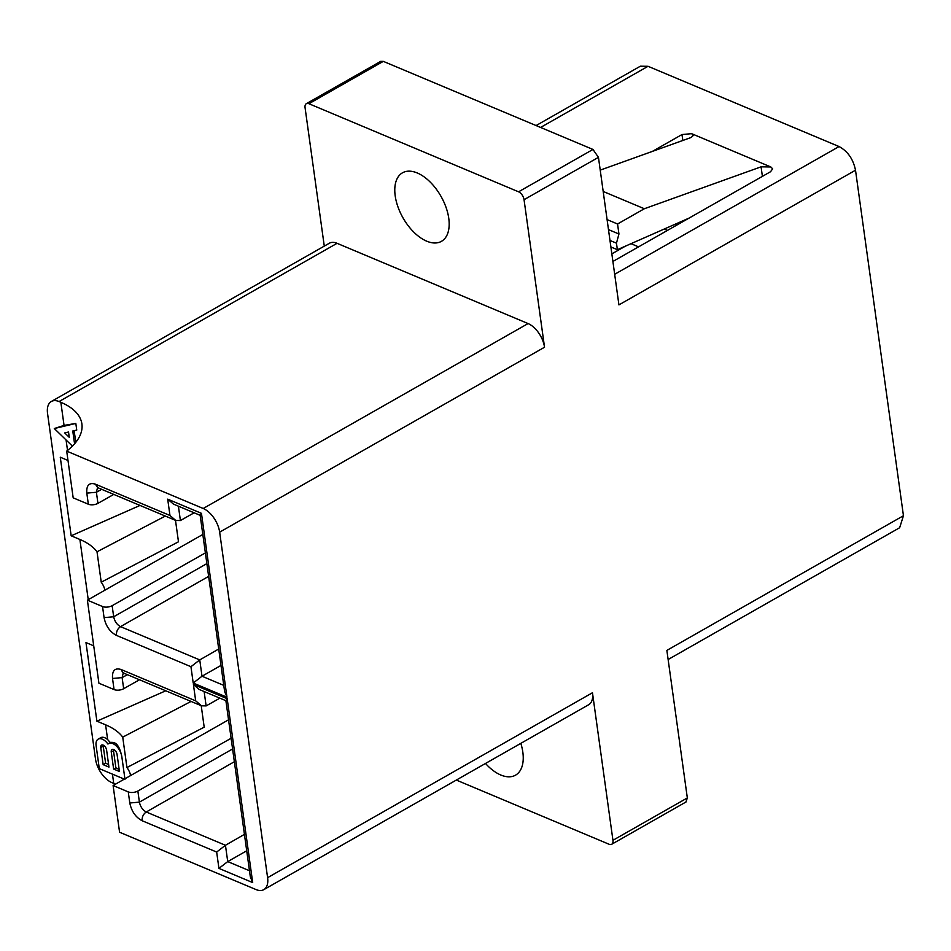 <?xml version="1.0" encoding="UTF-8"?>
<svg xmlns="http://www.w3.org/2000/svg" width="951" height="951" viewBox="0 0 951 951"><rect width="100%" height="100%" fill="white"/><g stroke="black" fill="none" stroke-linecap="round" stroke-linejoin="round"><path stroke-width="1.43" d="M426.702 241.174A39.419 21.825 -119.6 0 0 441.466 241.328A39.419 21.825 -119.6 0 0 448.765 218.326A39.419 21.825 -119.6 0 0 417.239 172.963A39.419 21.825 -119.6 0 0 402.475 172.82A39.419 21.825 -119.6 0 0 397.934 206.831A39.419 21.825 -119.6 0 0 426.702 241.174M485.509 763.463A39.419 21.825 -119.6 0 0 500.785 775.006A39.419 21.825 -119.6 0 0 515.549 775.16A39.419 21.825 -119.6 0 0 520.827 743.361M324.279 246.119L305.069 107.689A6.859 3.792 60.4 0 1 306.341 103.683A6.859 3.792 60.4 0 1 308.909 103.718L518.568 191.805A6.859 3.792 60.4 0 1 524.049 199.698L598.452 157.343L592.972 149.45L383.301 61.363L380.65 61.387M592.473 692.744L267.6 877.666A20.565 11.388 60.4 0 1 263.796 889.66L588.669 704.739A20.565 11.388 -119.6 0 0 592.473 692.744L612.943 840.292A6.859 3.792 60.4 0 1 611.671 844.286A6.859 3.792 60.4 0 1 609.104 844.262L456.325 780.07M267.6 877.666L219.657 532.156L544.531 347.234L524.049 199.698M544.531 347.234A20.565 11.388 -119.6 0 0 528.078 323.566L337.058 243.313A20.565 11.388 -119.6 0 0 329.355 243.23L51.354 401.477A20.565 11.388 60.4 0 0 47.55 413.471L95.492 758.981A20.565 11.388 60.4 0 0 111.945 782.649L113.728 783.398A78.826 38.361 172.1 0 1 115.475 784.171M263.796 889.66A20.565 11.388 60.4 0 1 256.092 889.589L119.576 832.232L113.098 785.526L228.537 719.812M219.871 698.153L206.117 705.915L201.493 705.808L195.68 700.839L121.157 669.528C114.893 667.614 112.016 670.598 112.527 678.467L114.061 689.57A6.859 3.34 -7.9 0 0 123.666 688.714L139.488 679.763M102.542 606.536L104.075 617.627L113.68 616.771L112.135 605.68A6.859 3.34 -7.9 0 1 102.542 606.536L87.385 600.164L89.953 618.697L98.904 683.198L114.061 689.57M104.075 617.627C105.799 625.984 109.912 631.904 116.414 635.387L190.949 666.699L193.208 683.032L226.968 697.214L201.457 513.338L167.697 499.156L169.967 515.49L95.433 484.178C89.18 482.252 86.303 485.236 86.803 493.117L88.336 504.208L73.179 497.849L66.701 451.131L203.217 508.488A20.565 11.388 60.4 0 1 219.657 532.156M231.105 738.273L137.859 791.03A6.859 3.34 172.1 0 1 128.254 791.886L113.098 785.526M128.254 791.886L129.8 802.989C131.523 811.346 135.636 817.254 142.139 820.737L216.662 852.048L218.932 868.382L252.693 882.576L227.182 698.7L193.422 684.518L195.68 700.839M201.22 705.701L204.192 727.158L126.947 767.54A78.826 38.361 172.1 0 1 130.632 775.54M175.495 520.34L178.479 541.797L101.234 582.19A78.826 38.361 172.1 0 1 104.907 590.179M51.354 401.477A20.565 11.388 60.4 0 1 59.057 401.548L60.852 402.309A78.826 38.361 172.1 0 1 81.893 423.932A78.826 38.361 172.1 0 1 66.701 451.131M64.05 425.406L54.302 428.532L75.818 423.433L64.05 425.406L60.852 402.309M67.996 460.462L60.27 457.217L71.17 535.805L79.884 539.467A78.826 38.361 172.1 0 1 97.014 551.794L101.234 582.19M126.947 767.54L122.727 737.144A78.826 38.361 -7.9 0 0 105.597 724.828L96.895 721.167L85.982 642.579L93.721 645.824M124.973 779.356L121.787 756.378C119.469 745.679 115.665 741.114 110.375 742.683L107.641 739.569A11.139 6.17 -119.6 0 0 100.651 737.726L98.167 739.129A11.139 6.17 60.4 0 1 107.95 744.062A11.139 6.17 60.4 0 1 108.652 743.539A11.139 6.17 60.4 0 1 116.426 746.095A11.139 6.17 60.4 0 1 121.728 756.402M631.012 243.682L638.561 246.856M664.262 229.025L667.495 230.38M87.385 600.164L202.825 534.45M112.135 605.68L205.38 552.911M218.718 649.01L199.722 659.911L190.949 666.699M220.989 665.427L202.004 676.232L193.208 683.032M201.457 513.338L200.15 515.216L224.626 691.567L226.968 697.214M200.162 515.323L173.498 504.125L167.697 499.156M194.147 512.791L180.393 520.554L175.769 520.459L169.967 515.49M113.763 494.401L97.941 503.364A6.859 3.34 172.1 0 1 88.336 504.208M75.188 443.083L74.333 442.251L72.775 431.005L76.746 430.066L75.818 423.433M75.949 442.144L74.035 430.708M244.431 834.372L225.446 845.273L216.662 852.048M249.483 870.736L227.729 861.594L218.932 868.382M227.182 698.7L225.874 700.578L250.339 876.929L252.693 882.576M225.886 700.685L199.223 689.475L193.422 684.518M122.727 737.144L191.056 701.434M165.747 690.795L96.895 721.167M97.014 551.794L165.331 516.072M140.023 505.433L71.17 535.805M72.419 446.126L54.302 428.532M124.319 779.131L99.296 768.622L96.11 745.632A11.139 6.17 60.4 0 1 98.167 739.129M612.896 261.466L770.524 171.739L772.664 168.838L770.821 166.96L761.073 166.829L644.338 208.744L603.184 191.46M644.338 208.744L617.556 223.996L607.095 219.598M600.224 170.134L691.187 137.467L693.422 135.339L691.615 133.675L681.998 134.543L652.398 151.387M689.154 218.052L617.377 249.697L616.462 243.171L609.983 240.448M608.474 229.607L618.946 234.005L616.462 243.171M618.946 234.005L617.556 223.996M610.887 246.975L617.377 249.697M68.531 432.016L69.268 437.329L64.716 432.919L68.531 432.016M74.333 442.251L75.533 441.573M117.068 754.44L119.446 771.499L113.621 769.05L111.255 751.991A4.279 2.377 60.4 0 1 112.04 749.495A4.279 2.377 60.4 0 1 115.035 750.482A4.279 2.377 60.4 0 1 117.068 754.44M106.595 750.042L108.961 767.088L103.136 764.64L100.77 747.593A4.279 2.377 60.4 0 1 101.555 745.097A4.279 2.377 60.4 0 1 104.551 746.071A4.279 2.377 60.4 0 1 106.595 750.042M129.8 802.989L139.405 802.133C140.391 806.769 142.674 810.062 146.252 811.999L225.446 845.273L227.729 861.594L246.713 850.788M68.686 433.192L67.759 432.194M113.49 749.447L113.502 750.719L111.255 751.991M119.184 769.68A78.826 38.361 -7.9 0 0 115.867 767.766L113.621 769.05M115.867 767.766L113.502 750.719M103.231 745.132A4.279 2.377 -119.6 0 0 103.243 746.178L100.77 747.593M108.592 764.485L105.609 763.237L103.243 746.178M105.609 763.237L103.136 764.64M672.821 227.36L684.494 220.109M611.85 253.869L625.33 246.19M770.821 166.96L691.615 133.675M540.596 127.446L648.035 66.297L640.332 66.213L536.091 125.556M598.452 157.343L618.923 304.891L855.508 170.217C853.213 159.102 847.721 151.209 839.055 146.549L614.679 274.28M855.508 170.217L903.45 515.727L666.865 650.401L687.335 797.937L612.943 840.292M685.921 802.026L687.335 797.937M648.035 66.297L839.055 146.549M668.137 659.507L899.646 527.734L903.45 515.727M592.972 149.45L518.568 191.805M308.909 103.718L383.301 61.363M528.078 323.566L203.217 508.488M337.058 243.313L59.057 401.548M66.071 439.968L67.533 450.477M79.884 539.467L88.241 599.677M107.641 739.569L105.597 724.828M113.728 783.398L112.444 774.138M123.666 688.714L122.12 677.611L123.25 672.951M127.375 674.675L122.12 677.611L112.527 678.467M121.157 669.528L122.905 672.856L123.701 672.63M199.722 659.911L120.527 626.638C116.949 624.7 114.667 621.419 113.68 616.771L206.866 563.61M208.638 576.377L120.527 626.638C117.579 628.706 116.212 631.619 116.414 635.387M223.758 685.374L202.004 676.232L199.746 659.899M180.405 520.554L178.408 506.182M95.433 484.178L97.739 487.673L175.769 520.459M97.941 503.364L96.408 492.261L97.537 487.59M101.65 489.313L96.408 492.261L86.803 493.117M232.591 748.972L139.405 802.133L137.859 791.03M234.35 761.727L146.252 811.999C143.304 814.068 141.925 816.98 142.139 820.737M206.129 705.915L204.132 691.543M761.073 166.829L762.393 176.363M682.818 140.463L681.998 134.543M686.075 801.943L611.671 844.286M380.733 61.34L306.341 103.683M201.493 705.808L123.452 673.023M111.017 742.196L108.652 743.539"/></g></svg>
